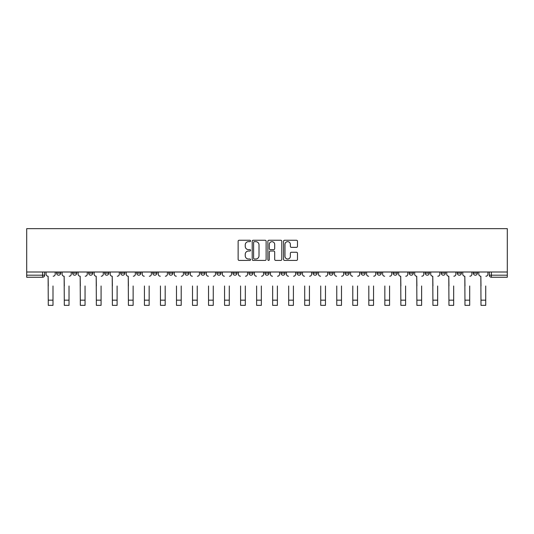 <?xml version="1.0" encoding="UTF-8"?>
<svg xmlns="http://www.w3.org/2000/svg" width="534" height="534" viewBox="0 0 534 534"><rect width="100%" height="100%" fill="white"/><g stroke="black" fill="none" stroke-linecap="round" stroke-linejoin="round"><path stroke-width="0.8" d="M250.559 240.954A0.708 0.708 0 0 0 249.859 240.247L239.145 240.247A1.008 1.008 0 0 0 238.131 241.255L238.131 259.404A1.008 1.008 0 0 0 239.145 260.418L249.859 260.418A0.708 0.708 0 0 0 250.559 259.711A0.708 0.708 0 0 0 249.859 259.003L248.47 259.003A3.224 3.224 0 0 1 245.246 255.779L245.246 254.264A3.224 3.224 0 0 1 248.47 251.04L249.859 251.04A0.708 0.708 0 0 0 250.559 250.333A0.708 0.708 0 0 0 249.859 249.625L248.47 249.625A3.224 3.224 0 0 1 245.246 246.401L245.246 244.886A3.224 3.224 0 0 1 248.47 241.662L249.859 241.662A0.708 0.708 0 0 0 250.559 240.954M473.298 272.006L473.298 273.141L477.403 273.141A2.056 2.056 0 0 1 475.347 275.19A2.056 2.056 0 0 1 473.298 273.141L473.298 272.006M377.131 272.006L377.131 273.141L381.243 273.141A2.056 2.056 0 0 1 379.187 275.19A2.056 2.056 0 0 1 377.131 273.141L377.131 272.006M361.104 272.006L361.104 273.141L365.216 273.141A2.056 2.056 0 0 1 363.16 275.19A2.056 2.056 0 0 1 361.104 273.141L361.104 272.006M345.077 272.006L345.077 273.141L349.189 273.141A2.056 2.056 0 0 1 347.133 275.19A2.056 2.056 0 0 1 345.077 273.141L345.077 272.006M313.024 272.006L313.024 273.141L317.136 273.141A2.056 2.056 0 0 1 315.08 275.19A2.056 2.056 0 0 1 313.024 273.141L313.024 272.006M280.971 273.141L280.971 272.006L280.971 273.141A2.056 2.056 0 0 0 283.027 275.19A2.056 2.056 0 0 1 280.971 273.141L285.083 273.141A2.056 2.056 0 0 1 283.027 275.19A2.056 2.056 0 0 0 285.083 273.141L285.083 272.006L285.083 273.141M264.944 273.141L264.944 272.006L264.944 273.141A2.056 2.056 0 0 0 267 275.19A2.056 2.056 0 0 1 264.944 273.141L269.056 273.141A2.056 2.056 0 0 1 267 275.19M248.917 273.141L248.917 272.006L248.917 273.141A2.056 2.056 0 0 0 250.973 275.19A2.056 2.056 0 0 1 248.917 273.141L253.029 273.141A2.056 2.056 0 0 1 250.973 275.19A2.056 2.056 0 0 0 253.029 273.141L253.029 272.006L253.029 273.141M232.891 272.006L232.891 273.141L237.003 273.141A2.056 2.056 0 0 1 234.947 275.19A2.056 2.056 0 0 1 232.891 273.141L232.891 272.006M216.864 272.006L216.864 273.141L220.976 273.141A2.056 2.056 0 0 1 218.92 275.19A2.056 2.056 0 0 1 216.864 273.141L216.864 272.006M200.837 272.006L200.837 273.141L204.949 273.141A2.056 2.056 0 0 1 202.893 275.19A2.056 2.056 0 0 1 200.837 273.141L200.837 272.006M184.811 273.141L184.811 272.006L184.811 273.141A2.056 2.056 0 0 0 186.867 275.19A2.056 2.056 0 0 1 184.811 273.141L188.923 273.141A2.056 2.056 0 0 1 186.867 275.19M152.757 273.141L152.757 272.006L152.757 273.141A2.056 2.056 0 0 0 154.813 275.19A2.056 2.056 0 0 1 152.757 273.141L156.869 273.141A2.056 2.056 0 0 1 154.813 275.19A2.056 2.056 0 0 0 156.869 273.141L156.869 272.006L156.869 273.141M136.731 273.141L136.731 272.006L136.731 273.141A2.056 2.056 0 0 0 138.787 275.19A2.056 2.056 0 0 1 136.731 273.141L140.843 273.141A2.056 2.056 0 0 1 138.787 275.19A2.056 2.056 0 0 0 140.843 273.141L140.843 272.006L140.843 273.141M120.704 273.141L120.704 272.006L120.704 273.141A2.056 2.056 0 0 0 122.76 275.19A2.056 2.056 0 0 1 120.704 273.141L124.816 273.141A2.056 2.056 0 0 1 122.76 275.19A2.056 2.056 0 0 0 124.816 273.141L124.816 272.006L124.816 273.141M104.677 273.141L104.677 272.006L104.677 273.141A2.056 2.056 0 0 0 106.733 275.19A2.056 2.056 0 0 1 104.677 273.141L108.789 273.141A2.056 2.056 0 0 1 106.733 275.19M88.651 273.141L88.651 272.006L88.651 273.141A2.056 2.056 0 0 0 90.707 275.19A2.056 2.056 0 0 1 88.651 273.141L92.762 273.141A2.056 2.056 0 0 1 90.707 275.19A2.056 2.056 0 0 0 92.762 273.141L92.762 272.006L92.762 273.141M72.624 273.141L72.624 272.006L72.624 273.141A2.056 2.056 0 0 0 74.68 275.19A2.056 2.056 0 0 1 72.624 273.141L76.736 273.141A2.056 2.056 0 0 1 74.68 275.19A2.056 2.056 0 0 0 76.736 273.141L76.736 272.006L76.736 273.141M296.47 247.355A1.008 1.008 0 0 0 297.478 246.348L297.478 241.255A1.008 1.008 0 0 0 296.47 240.247L284.569 240.247A1.008 1.008 0 0 0 283.561 241.255L283.561 259.404A1.008 1.008 0 0 0 284.569 260.418L296.47 260.418A1.008 1.008 0 0 0 297.478 259.404L297.478 253.256A1.008 1.008 0 0 0 296.47 252.248L291.377 252.248A1.008 1.008 0 0 0 290.369 253.256L290.369 256.307A2.697 2.697 0 0 1 287.672 259.003A2.697 2.697 0 0 1 284.976 256.307L284.976 244.358A2.697 2.697 0 0 1 287.672 241.662A2.697 2.697 0 0 1 290.369 244.358L290.369 246.348A1.008 1.008 0 0 0 291.377 247.355L296.47 247.355M507.3 272.006L26.7 272.006L26.7 228.652L507.3 228.652L507.3 277.246L491.373 277.246A2.056 2.056 0 0 1 489.324 275.19L507.3 275.19M266.119 241.255A1.008 1.008 0 0 0 265.111 240.247L253.209 240.247A1.008 1.008 0 0 0 252.202 241.255L252.202 259.404A1.008 1.008 0 0 0 253.209 260.418L265.111 260.418A1.008 1.008 0 0 0 266.119 259.404L266.119 241.255M268.889 240.247L280.791 240.247A1.008 1.008 0 0 1 281.798 241.255L281.798 259.404A1.008 1.008 0 0 1 280.791 260.418L275.698 260.418A1.008 1.008 0 0 1 274.69 259.404L274.69 252.048A1.008 1.008 0 0 0 273.682 251.04L270.304 251.04A1.008 1.008 0 0 0 269.296 252.048L269.296 259.711A0.708 0.708 0 0 1 268.589 260.418A0.708 0.708 0 0 1 267.881 259.711L267.881 241.255A1.008 1.008 0 0 1 268.889 240.247M489.324 272.006L489.324 275.19L489.324 272.006M44.676 272.006L44.676 275.19L44.676 272.006M42.627 272.006L42.627 277.246L26.7 277.246L26.7 275.19L44.676 275.19A2.056 2.056 0 0 1 42.627 277.246A2.056 2.056 0 0 0 44.676 275.19M26.7 272.006L26.7 275.19M477.403 272.006L477.403 273.141L477.403 272.006M461.376 272.006L461.376 273.141A2.056 2.056 0 0 1 459.32 275.19A2.056 2.056 0 0 1 457.264 273.141L461.376 273.141M457.264 272.006L457.264 273.141M445.349 272.006L445.349 273.141A2.056 2.056 0 0 1 443.293 275.19A2.056 2.056 0 0 1 441.238 273.141L445.349 273.141M441.238 272.006L441.238 273.141M429.323 272.006L429.323 273.141A2.056 2.056 0 0 1 427.267 275.19A2.056 2.056 0 0 1 425.211 273.141L429.323 273.141M425.211 272.006L425.211 273.141M413.296 272.006L413.296 273.141A2.056 2.056 0 0 1 411.24 275.19A2.056 2.056 0 0 1 409.184 273.141L413.296 273.141M409.184 272.006L409.184 273.141M397.269 272.006L397.269 273.141A2.056 2.056 0 0 1 395.213 275.19A2.056 2.056 0 0 1 393.157 273.141L397.269 273.141M393.157 272.006L393.157 273.141M381.243 272.006L381.243 273.141A2.056 2.056 0 0 1 379.187 275.19M365.216 272.006L365.216 273.141M349.189 273.141L349.189 272.006L349.189 273.141A2.056 2.056 0 0 1 347.133 275.19M333.163 272.006L333.163 273.141A2.056 2.056 0 0 1 331.107 275.19A2.056 2.056 0 0 1 329.051 273.141A2.056 2.056 0 0 0 331.107 275.19A2.056 2.056 0 0 0 333.163 273.141L329.051 273.141L329.051 272.006M317.136 273.141L317.136 272.006L317.136 273.141A2.056 2.056 0 0 1 315.08 275.19M301.109 272.006L301.109 273.141A2.056 2.056 0 0 1 299.053 275.19A2.056 2.056 0 0 1 296.997 273.141A2.056 2.056 0 0 0 299.053 275.19M296.997 272.006L296.997 273.141L301.109 273.141M269.056 272.006L269.056 273.141L269.056 272.006M237.003 273.141L237.003 272.006L237.003 273.141A2.056 2.056 0 0 1 234.947 275.19M220.976 273.141L220.976 272.006L220.976 273.141A2.056 2.056 0 0 1 218.92 275.19M204.949 273.141L204.949 272.006L204.949 273.141A2.056 2.056 0 0 1 202.893 275.19M188.923 272.006L188.923 273.141L188.923 272.006M172.896 273.141L172.896 272.006L172.896 273.141A2.056 2.056 0 0 1 170.84 275.19A2.056 2.056 0 0 1 168.784 273.141L172.896 273.141A2.056 2.056 0 0 1 170.84 275.19M168.784 272.006L168.784 273.141M108.789 272.006L108.789 273.141L108.789 272.006M60.702 272.006L60.702 273.141A2.056 2.056 0 0 1 58.653 275.19A2.056 2.056 0 0 1 56.597 273.141A2.056 2.056 0 0 0 58.653 275.19A2.056 2.056 0 0 0 60.702 273.141L60.702 272.006M56.597 272.006L56.597 273.141L60.702 273.141M254.317 241.662A0.708 0.708 0 0 0 253.61 242.363L253.61 258.296A0.708 0.708 0 0 0 254.317 259.003L255.779 259.003A3.224 3.224 0 0 0 259.01 255.779L259.01 244.886A3.224 3.224 0 0 0 255.779 241.662L254.317 241.662M274.69 244.405A2.697 2.697 0 0 0 271.993 241.708A2.697 2.697 0 0 0 269.296 244.405L269.296 248.617A1.008 1.008 0 0 0 270.304 249.625L273.682 249.625A1.008 1.008 0 0 0 274.69 248.617L274.69 244.405M46.064 274.169L46.064 272.006L46.064 274.169A2.056 2.056 0 0 0 48.12 276.218L48.274 285.984M48.12 276.218L48.274 305.348L53 305.348L53 285.984M55.209 274.169L55.209 272.006L55.209 274.169A2.056 2.056 0 0 1 53.153 276.218M62.091 274.169L62.091 272.006L62.091 274.169A2.056 2.056 0 0 0 64.147 276.218L64.3 285.984M64.147 276.218L64.3 305.348L69.026 305.348L69.026 285.984M71.236 274.169L71.236 272.006L71.236 274.169A2.056 2.056 0 0 1 69.18 276.218M78.118 274.169L78.118 272.006L78.118 274.169A2.056 2.056 0 0 0 80.173 276.218L80.327 285.984M80.173 276.218L80.327 305.348L85.053 305.348L85.053 285.984M87.262 274.169L87.262 272.006L87.262 274.169A2.056 2.056 0 0 1 85.206 276.218M69.026 305.348L64.3 305.348M85.053 305.348L80.327 305.348M94.144 274.169L94.144 272.006L94.144 274.169A2.056 2.056 0 0 0 96.2 276.218L96.354 285.984M96.2 276.218L96.354 305.348L101.08 305.348L101.08 285.984M103.289 274.169L103.289 272.006L103.289 274.169A2.056 2.056 0 0 1 101.233 276.218M110.171 274.169L110.171 272.006L110.171 274.169A2.056 2.056 0 0 0 112.227 276.218L112.38 285.984M112.227 276.218L112.38 305.348L117.106 305.348L117.106 285.984M119.316 274.169L119.316 272.006L119.316 274.169A2.056 2.056 0 0 1 117.26 276.218M126.198 274.169L126.198 272.006L126.198 274.169A2.056 2.056 0 0 0 128.253 276.218L128.407 285.984M128.253 276.218L128.407 305.348L133.133 305.348L133.133 285.984M135.342 274.169L135.342 272.006L135.342 274.169A2.056 2.056 0 0 1 133.286 276.218M101.08 305.348L96.354 305.348M117.106 305.348L112.38 305.348M133.133 305.348L128.407 305.348M144.434 305.348L149.16 305.348L144.434 305.348L144.434 285.984M144.28 276.218L144.28 276.218A2.056 2.056 0 0 1 142.224 274.169L142.224 272.006L142.224 274.169M149.16 285.984L149.16 305.348M149.313 276.218A2.056 2.056 0 0 0 151.369 274.169L151.369 272.006L151.369 274.169M160.46 305.348L165.186 305.348L160.46 305.348L160.46 285.984M160.307 276.218L160.307 276.218A2.056 2.056 0 0 1 158.251 274.169L158.251 272.006L158.251 274.169M165.186 285.984L165.186 305.348M165.34 276.218A2.056 2.056 0 0 0 167.396 274.169L167.396 272.006L167.396 274.169M176.487 305.348L181.213 305.348L176.487 305.348L176.487 285.984M176.333 276.218L176.333 276.218A2.056 2.056 0 0 1 174.278 274.169L174.278 272.006L174.278 274.169M181.213 285.984L181.213 305.348M181.366 276.218A2.056 2.056 0 0 0 183.422 274.169L183.422 272.006L183.422 274.169M192.514 305.348L197.24 305.348L192.514 305.348L192.514 285.984M192.36 276.218L192.36 276.218A2.056 2.056 0 0 1 190.304 274.169L190.304 272.006L190.304 274.169M197.24 285.984L197.24 305.348M197.393 276.218A2.056 2.056 0 0 0 199.449 274.169L199.449 272.006L199.449 274.169M208.54 305.348L213.266 305.348L208.54 305.348L208.54 285.984M208.387 276.218L208.387 276.218A2.056 2.056 0 0 1 206.338 274.169L206.338 272.006L206.338 274.169M213.266 285.984L213.266 305.348M213.42 276.218A2.056 2.056 0 0 0 215.476 274.169L215.476 272.006L215.476 274.169M224.567 305.348L229.293 305.348L224.567 305.348L224.567 285.984M224.413 276.218L224.413 276.218A2.056 2.056 0 0 1 222.364 274.169L222.364 272.006L222.364 274.169M229.293 285.984L229.293 305.348M229.453 276.218A2.056 2.056 0 0 0 231.502 274.169L231.502 272.006L231.502 274.169M240.594 305.348L245.32 305.348L240.594 305.348L240.594 285.984M240.44 276.218L240.44 276.218A2.056 2.056 0 0 1 238.391 274.169L238.391 272.006L238.391 274.169M245.32 285.984L245.32 305.348M245.48 276.218A2.056 2.056 0 0 0 247.529 274.169L247.529 272.006L247.529 274.169M256.62 305.348L261.346 305.348L256.62 305.348L256.62 285.984M256.467 276.218L256.467 276.218A2.056 2.056 0 0 1 254.418 274.169L254.418 272.006L254.418 274.169M261.346 285.984L261.346 305.348M261.506 276.218A2.056 2.056 0 0 0 263.556 274.169L263.556 272.006L263.556 274.169M272.654 305.348L277.38 305.348L272.654 305.348L272.654 285.984M272.494 276.218L272.494 276.218A2.056 2.056 0 0 1 270.444 274.169L270.444 272.006L270.444 274.169M277.38 285.984L277.38 305.348M277.533 276.218A2.056 2.056 0 0 0 279.582 274.169L279.582 272.006L279.582 274.169M288.68 305.348L293.406 305.348L288.68 305.348L288.68 285.984M288.52 276.218L288.52 276.218A2.056 2.056 0 0 1 286.471 274.169L286.471 272.006L286.471 274.169M293.406 285.984L293.406 305.348M293.56 276.218A2.056 2.056 0 0 0 295.609 274.169L295.609 272.006L295.609 274.169M304.707 305.348L309.433 305.348L304.707 305.348L304.707 285.984M304.547 276.218L304.547 276.218A2.056 2.056 0 0 1 302.498 274.169L302.498 272.006L302.498 274.169M309.433 285.984L309.433 305.348M309.587 276.218A2.056 2.056 0 0 0 311.636 274.169L311.636 272.006L311.636 274.169M320.734 305.348L325.46 305.348L320.734 305.348L320.734 285.984M320.58 276.218L320.58 276.218A2.056 2.056 0 0 1 318.524 274.169L318.524 272.006L318.524 274.169M325.46 285.984L325.46 305.348M325.613 276.218A2.056 2.056 0 0 0 327.662 274.169L327.662 272.006L327.662 274.169M336.76 305.348L341.486 305.348L336.76 305.348L336.76 285.984M336.607 276.218L336.607 276.218A2.056 2.056 0 0 1 334.551 274.169L334.551 272.006L334.551 274.169M341.486 285.984L341.486 305.348M341.64 276.218A2.056 2.056 0 0 0 343.696 274.169L343.696 272.006L343.696 274.169M352.787 305.348L357.513 305.348L352.787 305.348L352.787 285.984M352.634 276.218L352.634 276.218A2.056 2.056 0 0 1 350.578 274.169L350.578 272.006L350.578 274.169M357.513 285.984L357.513 305.348M357.667 276.218A2.056 2.056 0 0 0 359.722 274.169L359.722 272.006L359.722 274.169M368.814 305.348L373.54 305.348L368.814 305.348L368.814 285.984M368.66 276.218L368.66 276.218A2.056 2.056 0 0 1 366.604 274.169L366.604 272.006L366.604 274.169M373.54 285.984L373.54 305.348M373.693 276.218A2.056 2.056 0 0 0 375.749 274.169L375.749 272.006L375.749 274.169M384.84 305.348L389.566 305.348L384.84 305.348L384.84 285.984M384.687 276.218L384.687 276.218A2.056 2.056 0 0 1 382.631 274.169L382.631 272.006L382.631 274.169M389.566 285.984L389.566 305.348M389.72 276.218A2.056 2.056 0 0 0 391.776 274.169L391.776 272.006L391.776 274.169M398.658 274.169L398.658 272.006L398.658 274.169A2.056 2.056 0 0 0 400.714 276.218L400.867 285.984M400.714 276.218L400.867 305.348L405.593 305.348L405.593 285.984M407.802 274.169L407.802 272.006L407.802 274.169A2.056 2.056 0 0 1 405.747 276.218M414.684 274.169L414.684 272.006L414.684 274.169A2.056 2.056 0 0 0 416.74 276.218L416.894 285.984M416.74 276.218L416.894 305.348L421.62 305.348L421.62 285.984M423.829 274.169L423.829 272.006L423.829 274.169A2.056 2.056 0 0 1 421.773 276.218M430.711 274.169L430.711 272.006L430.711 274.169A2.056 2.056 0 0 0 432.767 276.218L432.92 285.984M432.767 276.218L432.92 305.348L437.646 305.348L437.646 285.984M439.856 274.169L439.856 272.006L439.856 274.169A2.056 2.056 0 0 1 437.8 276.218M446.738 274.169L446.738 272.006L446.738 274.169A2.056 2.056 0 0 0 448.794 276.218L448.947 285.984M448.794 276.218L448.947 305.348L453.673 305.348L453.673 285.984M455.882 274.169L455.882 272.006L455.882 274.169A2.056 2.056 0 0 1 453.827 276.218M405.593 305.348L400.867 305.348M421.62 305.348L416.894 305.348M437.646 305.348L432.92 305.348M453.673 305.348L448.947 305.348M462.764 274.169L462.764 272.006L462.764 274.169A2.056 2.056 0 0 0 464.82 276.218L464.974 285.984M464.82 276.218L464.974 305.348L469.7 305.348L469.7 285.984M471.909 274.169L471.909 272.006L471.909 274.169A2.056 2.056 0 0 1 469.853 276.218M469.7 305.348L464.974 305.348M478.791 274.169L478.791 272.006L478.791 274.169A2.056 2.056 0 0 0 480.847 276.218L481 285.984M480.847 276.218L481 305.348L485.726 305.348L485.726 285.984M487.936 274.169L487.936 272.006L487.936 274.169A2.056 2.056 0 0 1 485.88 276.218M485.726 305.348L481 305.348M491.373 272.006L491.373 277.246M53 300.161L48.274 300.161M69.026 300.161L64.3 300.161M85.053 300.161L80.327 300.161M101.08 300.161L96.354 300.161M117.106 300.161L112.38 300.161M133.133 300.161L128.407 300.161M149.16 300.161L144.434 300.161M165.186 300.161L160.46 300.161M181.213 300.161L176.487 300.161M197.24 300.161L192.514 300.161M213.266 300.161L208.54 300.161M229.293 300.161L224.567 300.161M245.32 300.161L240.594 300.161M261.346 300.161L256.62 300.161M277.38 300.161L272.654 300.161M293.406 300.161L288.68 300.161M309.433 300.161L304.707 300.161M325.46 300.161L320.734 300.161M341.486 300.161L336.76 300.161M357.513 300.161L352.787 300.161M373.54 300.161L368.814 300.161M389.566 300.161L384.84 300.161M405.593 300.161L400.867 300.161M421.62 300.161L416.894 300.161M437.646 300.161L432.92 300.161M453.673 300.161L448.947 300.161M469.7 300.161L464.974 300.161M485.726 300.161L481 300.161"/></g></svg>

